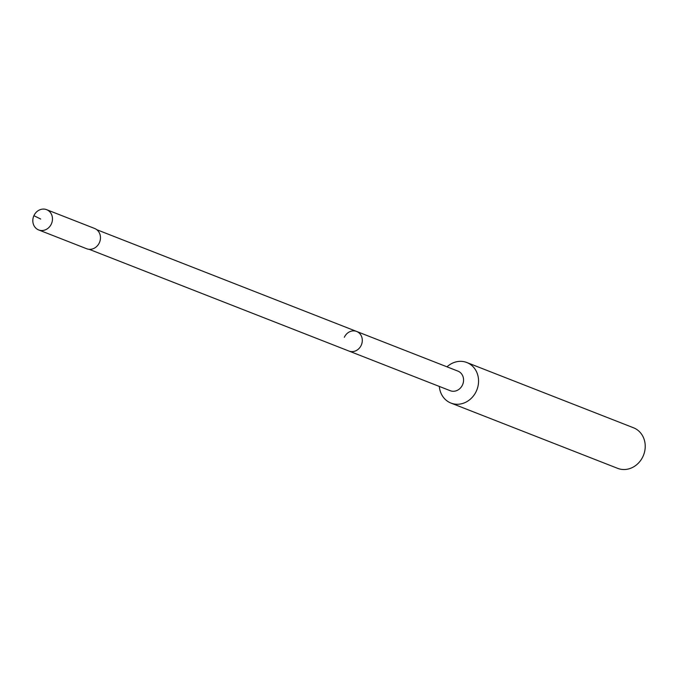 <?xml version="1.0" encoding="UTF-8"?>
<svg xmlns="http://www.w3.org/2000/svg" width="678" height="678" viewBox="0 0 678 678"><rect width="100%" height="100%" fill="white"/><g stroke="black" fill="none" stroke-linecap="round" stroke-linejoin="round"><path stroke-width="1.02" d="M89.106 249.301L348.958 351.051A10.526 9.339 -68.6 0 0 361.247 345.229A10.526 9.339 -68.6 0 1 348.958 351.051L450.234 390.706A10.526 9.339 -68.6 0 0 462.523 384.884A10.526 9.339 -68.6 0 0 457.904 371.103L356.636 331.449A10.526 9.339 -68.6 0 0 344.348 337.271M439.327 386.435A21.772 19.315 -68.6 0 0 450.972 403.079A21.772 19.315 -68.6 0 0 476.388 391.028A21.772 19.315 -68.6 0 0 466.845 362.527A21.772 19.315 -68.6 0 0 446.997 366.832M450.972 403.079L617.624 468.337A21.772 19.315 -68.6 0 0 643.049 456.286A21.772 19.315 -68.6 0 0 633.506 427.776L466.845 362.527M356.636 331.449A10.526 9.339 -68.6 0 1 361.247 345.229A10.526 9.339 -68.6 0 0 356.636 331.449L96.776 229.698M33.9 215.689A10.89 9.662 -68.6 0 0 38.671 229.944A10.89 9.662 -68.6 0 0 51.384 223.918A10.89 9.662 -68.6 0 0 46.613 209.663A10.89 9.662 -68.6 0 0 33.9 215.689L40.705 219.045M38.671 229.944L86.665 248.741A10.89 9.662 -68.6 0 0 99.378 242.716A10.89 9.662 -68.6 0 0 94.606 228.461L46.613 209.663"/></g></svg>
